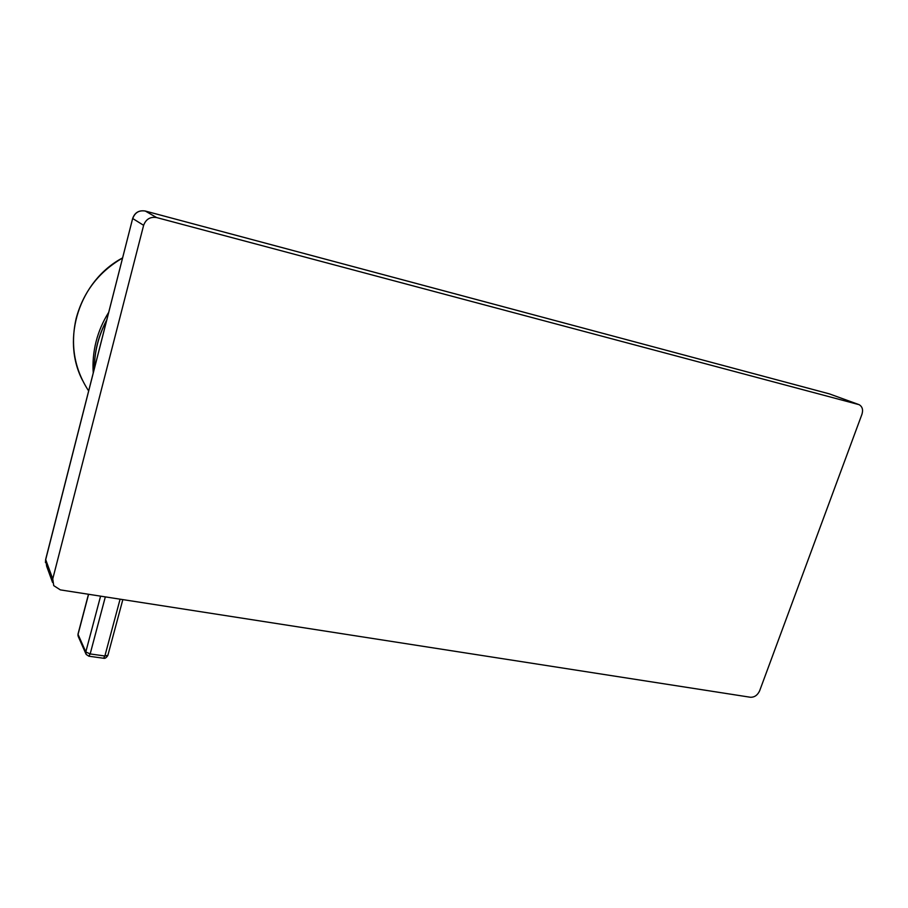 <?xml version="1.0" encoding="UTF-8"?>
<svg xmlns="http://www.w3.org/2000/svg" width="908" height="908" viewBox="0 0 908 908"><rect width="100%" height="100%" fill="white"/><g stroke="black" fill="none" stroke-linecap="round" stroke-linejoin="round"><path stroke-width="1.36" d="M104.602 324.133L106.803 319.798M143.623 225.32C145.927 219.168 150.251 216.581 156.619 217.557L859.15 404.684C862.373 406.614 863.304 409.814 861.942 414.298L759.644 690.795C757.567 695.222 754.48 697.378 750.383 697.253L60.337 589.882L53.72 585.626L52.755 578.884L143.623 225.32L132.738 218.544C134.917 212.54 139.106 210.043 145.325 211.053L145.178 211.008M52.562 582.437L46.637 566.172L45.729 559.146L132.659 218.476M156.619 217.557L145.325 211.053L829.458 393.902L858.548 404.457M122.569 258.02C98.79 271.889 83.332 291.99 76.193 318.333C70.166 344.824 74.32 369.023 88.643 390.928M93.24 372.916C92.514 362.451 93.456 352.032 96.066 341.658C98.722 331.295 102.933 321.523 108.699 312.341M106.633 320.433C98.552 335.654 94.466 351.668 94.375 368.478M858.412 404.423L829.197 393.822L524.234 312.318M52.755 578.884L45.695 559.623L132.681 218.397C134.827 212.517 138.992 210.054 145.201 211.019M100.584 596.136L85.806 651.933L78.043 634.386L88.598 594.275M105.328 596.874L90.164 653.942L104.874 655.996L120.094 599.178M88.485 594.252L78.043 633.943L78.394 636.803L85.806 653.612M86.147 654.407L85.806 651.933L90.164 653.942L88.882 656.212L86.147 654.407M122.841 599.598L107.836 655.485C106.304 657.801 104.885 658.72 103.569 658.243L104.874 655.996L107.893 655.304M122.603 257.883C79.484 280.708 60.915 338.525 82.378 380.077M94.319 368.671C94.353 351.6 98.495 335.358 106.758 319.945M145.303 211.042L524.064 312.261M45.457 562.597L45.65 559.43M103.569 658.243L88.882 656.212M78.031 635.963L77.997 634.125"/></g></svg>

